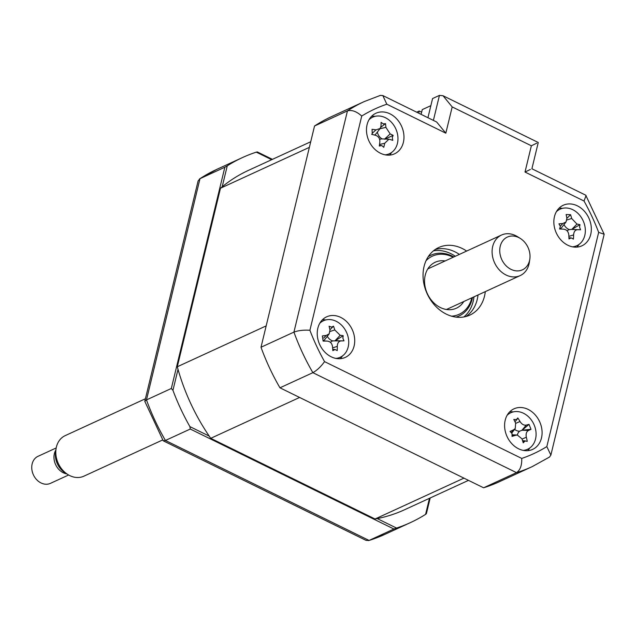<?xml version="1.0" encoding="UTF-8"?>
<svg xmlns="http://www.w3.org/2000/svg" width="636" height="636" viewBox="0 0 636 636"><rect width="100%" height="100%" fill="white"/><g stroke="black" fill="none" stroke-linecap="round" stroke-linejoin="round"><path stroke-width="0.95" d="M377.228 518.586L396.53 528.063L393.915 529.017L190.275 429.038L189.902 426.621L209.212 436.097M178.016 369.357L172.944 390.329L171.323 388.485L224.842 167.244L227.259 165.837L222.179 186.809M172.944 390.329A200.92 161.107 65.3 0 0 189.902 426.621M171.323 388.485L146.479 399.909L144.793 401.324L163.253 440.812L366.169 540.433L369.071 540.441A200.92 161.107 65.3 0 0 384.693 534.447L368.602 540.616M190.275 429.038L165.432 440.462L163.253 440.812M224.842 167.244L199.998 178.66L198.122 180.894L144.793 401.324M430.19 497.972L426.382 513.705L425.587 514.365L429.475 498.298M271.691 159.692L256.308 152.139L257.318 151.932L272.431 159.35M256.308 152.139A200.92 161.107 65.3 0 0 242.499 157.553A200.92 161.107 65.3 0 0 227.259 165.837M396.53 528.063A200.92 161.107 65.3 0 0 410.347 522.649A200.92 161.107 65.3 0 0 425.587 514.365M393.915 529.017L369.071 540.441L165.432 440.462A200.92 161.107 65.3 0 1 146.479 399.909L199.998 178.66A200.92 161.107 65.3 0 1 216.844 169.343L242.499 157.553M317.841 328.208A22.324 17.903 65.3 0 0 324.575 351.835A22.324 17.903 65.3 0 0 345.3 357.392A22.324 17.903 65.3 0 0 354.109 346.008A22.324 17.903 65.3 0 0 347.375 322.373A22.324 17.903 65.3 0 0 326.65 316.823A22.324 17.903 65.3 0 0 317.841 328.208M340.268 358.68A22.324 17.903 65.3 0 0 342.422 355.985M505.207 420.189A22.324 17.903 65.3 0 0 511.94 443.825A22.324 17.903 65.3 0 0 532.666 449.382A22.324 17.903 65.3 0 0 541.475 437.997A22.324 17.903 65.3 0 0 534.741 414.362A22.324 17.903 65.3 0 0 514.015 408.813A22.324 17.903 65.3 0 0 505.207 420.189M527.634 450.67A22.324 17.903 65.3 0 0 529.788 447.975M554.457 216.63A22.324 17.903 65.3 0 0 561.191 240.265A22.324 17.903 65.3 0 0 581.916 245.814A22.324 17.903 65.3 0 0 590.725 234.43A22.324 17.903 65.3 0 0 583.991 210.802A22.324 17.903 65.3 0 0 563.265 205.245A22.324 17.903 65.3 0 0 554.457 216.63M576.884 247.102A22.324 17.903 65.3 0 0 579.03 244.415M367.091 124.64A22.324 17.903 65.3 0 0 373.825 148.275A22.324 17.903 65.3 0 0 394.551 153.825A22.324 17.903 65.3 0 0 403.359 142.448A22.324 17.903 65.3 0 0 396.625 118.813A22.324 17.903 65.3 0 0 375.9 113.256A22.324 17.903 65.3 0 0 367.091 124.64M389.51 155.112A22.324 17.903 65.3 0 0 391.665 152.425M466.641 251.069A37.206 29.836 65.3 0 0 438.737 247.515A37.206 29.836 65.3 0 0 424.061 266.484A37.206 29.836 65.3 0 0 435.286 305.868A37.206 29.836 65.3 0 0 469.821 315.122A37.206 29.836 65.3 0 0 484.505 296.153A37.206 29.836 65.3 0 0 485.292 291.63M466.045 316.49A37.206 29.836 65.3 0 0 477.231 299.5A37.206 29.836 65.3 0 0 478.026 294.977M459.375 254.408A37.206 29.836 65.3 0 0 435.247 249.487M375.089 116.356A22.324 17.903 65.3 0 0 371.639 116.237M562.455 208.346A22.324 17.903 65.3 0 0 559.004 208.226M513.204 411.913A22.324 17.903 65.3 0 0 509.762 411.794M325.839 319.924A22.324 17.903 65.3 0 0 322.396 319.805M530.4 169.438L525.01 172.046L531.362 145.787L452.188 106.912L443.014 95.734L538.255 142.496L531.903 168.763L585.732 195.188L604.176 234.239L550.871 455.106L549.496 457.061L532.149 466.657L499.22 481.794A200.92 161.107 -114.7 0 1 483.599 487.788L279.959 387.809A200.92 161.107 -114.7 0 1 261.006 347.248L314.534 126.008L347.455 110.871A200.92 161.107 -114.7 0 1 364.293 101.553L331.372 116.69A200.92 161.107 -114.7 0 0 314.534 126.008M261.006 347.248L293.927 332.111L347.455 110.871C351.811 109.702 356.573 111.427 361.733 116.038L309.907 330.275C303.73 329.853 298.403 330.474 293.927 332.111A200.92 161.107 -114.7 0 0 312.88 372.672C317.03 370.335 320.926 366.654 324.551 361.622L521.735 458.429A189.759 152.155 65.3 0 0 546.833 446.591L598.659 232.363A189.759 152.155 65.3 0 0 584.015 201.016L525.01 172.046M526.37 429.872L526.234 430.429L526.37 429.872M523.738 440.748L523.245 442.799L523.738 440.748M483.599 487.788L516.519 472.651C520.232 470.099 521.973 465.361 521.735 458.429M279.959 387.809L312.88 372.672L516.519 472.651A200.92 161.107 -114.7 0 0 532.149 466.657M550.871 455.106L546.833 446.591M604.176 234.239L598.659 232.363M586.074 195.506L584.015 201.016M427.941 117.716L432.575 98.556L439.444 95.392L443.014 95.734M507.592 414.505L508.657 414.004M452.188 106.912L445.828 133.178L386.823 104.209L382.824 95.567L380.392 95.376M531.362 145.787L536.752 143.172M445.828 133.178L436.654 122.001L382.824 95.567M456.346 317.165A33.485 26.855 65.3 0 0 456.91 316.839M429.03 256.197A33.485 26.855 65.3 0 0 428.418 256.419M310.726 141.749L248.398 170.4A186.777 149.77 65.3 0 0 220.485 188.224L309.366 147.361L266.174 325.894L177.293 366.757A186.777 149.77 65.3 0 0 210.739 438.315L299.612 397.46L463.938 478.137L375.065 518.992A186.777 149.77 65.3 0 0 404.44 509.81L468.486 480.363M210.739 438.315L375.065 518.992M220.485 188.224L177.293 366.757M430.85 105.663L422.256 109.615L421.104 114.369M421.636 112.19L419.227 111.014L418.703 113.184M416.667 112.182L419.227 111.014M335.88 358.402A20.09 16.115 65.3 0 0 348.361 338.185A20.09 16.115 65.3 0 0 328.876 319.542A20.09 16.115 65.3 0 0 319.749 323.311M331.634 327.15L333.495 326.157A50.84 38.732 95.3 0 1 334.767 329.949L340.204 335.299A50.84 21.06 -18.7 0 1 343.202 335.705L342.876 338.209L343.989 340.856A50.84 1.407 -179.6 0 1 341.063 340.92C338.678 341.238 337.414 343.058 337.279 346.374A50.84 38.732 95.3 0 1 337.231 350.595L335.053 349.49L332.835 350.643A50.84 16.258 -94.7 0 0 332.477 346.429C331.905 343.138 330.092 341.349 327.039 341.079A50.84 1.407 -179.6 0 1 323.128 341.095L322.333 335.943A50.84 21.06 -18.7 0 1 326.181 335.458L329.194 333.852L329.965 330.005A50.84 16.258 -94.7 0 0 329.09 326.204L331.634 327.15M329.925 329.822L333.495 326.157M332.739 349.371L335.053 349.49M330.442 342.375A8.769 7.036 -114.7 0 1 332.747 340.904L343.989 340.856M323.271 340.888L327.302 341.087L323.263 340.904M329.194 333.852L325.155 339.06A8.769 7.036 -114.7 0 1 323.478 340.546M332.747 340.904A8.769 7.036 -114.7 0 1 327.294 336.301M335.387 340.634L343.202 335.705M451.504 316.171A31.999 25.655 65.3 0 0 471.785 297.982A31.999 25.655 65.3 0 0 471.825 297.823M472.5 297.513A33.485 26.855 -114.7 0 1 472.19 298.944A33.485 26.855 -114.7 0 1 456.012 317.125M463.795 301.512A25.297 20.288 -114.7 0 1 456.37 308.206A25.297 20.288 -114.7 0 1 432.877 301.917A25.297 20.288 -114.7 0 1 425.245 275.134A25.297 20.288 -114.7 0 1 435.231 262.231A25.297 20.288 -114.7 0 1 445.144 260.951M453.174 257.254A31.999 25.655 65.3 0 0 426.017 260.736M428.235 256.698A33.485 26.855 -114.7 0 1 453.85 256.944M385.13 154.842A20.09 16.115 65.3 0 0 397.921 137.153A20.09 16.115 65.3 0 0 382.498 116.587A20.09 16.115 65.3 0 0 368.999 119.743M381.791 145.572L379.31 146.041A50.84 12.807 -80.4 0 0 379.851 141.884C379.986 138.584 378.555 136.39 375.566 135.317A50.84 5.334 -167.4 0 0 371.663 134.307L372.283 133.703L372.036 129.315A50.84 27.801 -5.7 0 1 375.971 129.871L380.193 128.44L381.028 125.968A50.84 12.807 -80.4 0 0 381.059 122.358L383.389 123.933L385.511 123.63A50.84 35.282 114.6 0 1 385.885 127.359L390.17 133.934A50.84 27.801 -5.7 0 1 393.159 135.365L392.245 137.519L392.786 140.357A50.84 5.334 -167.4 0 0 389.765 139.379L388.89 139.22L384.708 143.283A50.84 35.282 114.6 0 1 383.762 147.314L381.791 145.572L379.398 145.39M380.193 128.44L376.154 133.632A8.769 7.036 -114.7 0 1 374.58 135.055M380.821 127.232L385.511 123.63M379.652 139.435A8.769 7.036 -114.7 0 1 382.061 138.902A8.769 7.036 -114.7 0 1 377.363 132.089M382.061 138.902L388.811 139.22M384.724 139.26L393.159 135.365M572.495 246.832A20.09 16.115 65.3 0 0 585.192 228.062A20.09 16.115 65.3 0 0 573.744 210.214A20.09 16.115 65.3 0 0 556.365 211.732M579.555 227.108L580.581 229.795L577.623 229.691C575.198 229.874 573.863 231.615 573.608 234.915A50.84 38.287 98.7 0 1 573.418 239.12L571.255 237.904L568.989 238.953A50.84 15.82 -92.3 0 0 568.775 234.732C568.314 231.417 566.557 229.556 563.504 229.151L559.577 229L560.356 226.376L558.972 223.848A50.84 22.228 -16.7 0 1 562.844 223.538L566.064 221.932L566.859 218.315A50.84 15.82 -92.3 0 0 566.135 214.523L570.564 214.69A50.84 38.287 98.7 0 1 571.692 218.498L576.963 224.071A50.84 22.228 -16.7 0 1 579.976 224.651L579.555 227.108M568.942 237.792L571.255 237.904M563.552 229.159L559.608 228.968L563.552 229.159M566.867 218.331L570.484 214.809M566.064 221.932L562.017 227.139A8.769 7.036 -114.7 0 1 559.648 228.968M566.883 219.977L571.692 218.498M567.113 230.836A8.769 7.036 -114.7 0 1 569.395 229.588A8.769 7.036 -114.7 0 1 563.997 224.588M569.395 229.588L571.796 229.405L576.963 224.071M579.976 224.651L571.796 229.405L577.623 229.691M572.05 229.413L580.581 229.795M523.253 450.391A20.09 16.115 65.3 0 0 526.743 449.604A20.09 16.115 65.3 0 0 534.327 425.341A20.09 16.115 65.3 0 0 511.702 412.374A20.09 16.115 65.3 0 0 507.115 415.3M525.026 440.994L523.253 442.831A50.84 17.911 -111.2 0 0 521.981 438.856L517.338 435.032L515.693 435.255A50.84 9.524 167.6 0 1 512.036 436.399L512.036 433.545L510.048 431.47A50.84 12.951 -31.8 0 1 513.522 429.872L515.255 428.529L515.629 423.131A50.84 17.911 -111.2 0 0 513.808 419.442L516.392 419.617L517.807 417.947A50.84 40.386 70.6 0 1 519.994 421.501C521.806 424.299 523.905 425.5 526.282 425.102A50.84 12.951 -31.8 0 1 529.025 424.379L531.012 429.308A50.84 9.524 167.6 0 1 528.452 430.485C526.409 431.677 525.702 433.927 526.346 437.226A50.84 40.386 70.6 0 1 527.252 441.336L525.026 440.994M531.012 429.308L522.092 430.238L529.025 424.379M522.092 430.238L528.452 430.485M512.99 435.183A8.769 7.036 -114.7 0 1 514.15 435.747M512.306 434.786L517.338 435.032A8.769 7.036 -114.7 0 1 519.644 431.2A8.769 7.036 -114.7 0 1 514.603 429.372M514.993 421.811L517.378 418.901M519.644 431.2L521.87 430.318L526.282 425.102M522.585 440.708L525.352 440.899M512.306 435.167L515.693 435.255M504.92 264.512A18.031 14.453 65.3 0 0 519.994 270.642A18.031 14.453 65.3 0 0 529.82 259.138A18.031 14.453 65.3 0 0 524.843 242.411A18.031 14.453 65.3 0 0 520.296 238.428A18.031 14.453 65.3 0 0 501.907 242.085A18.031 14.453 65.3 0 0 504.92 264.512M529.82 259.138L529.335 262.342A22.324 17.903 -114.7 0 1 520.168 275.603A22.324 17.903 -114.7 0 1 498.505 268.996A22.324 17.903 -114.7 0 1 501.518 235.034A22.324 17.903 -114.7 0 1 517.545 236.703L520.296 238.428M145.413 398.748L65.214 435.62A22.324 17.903 65.3 0 0 56.04 448.873A22.324 17.903 65.3 0 0 62.201 469.591A22.324 17.903 65.3 0 0 67.829 474.52A22.324 17.903 65.3 0 0 83.865 476.189L162.617 439.977M67.829 474.52L65.079 472.794A18.031 14.453 -114.7 0 1 60.539 468.812A18.031 14.453 -114.7 0 1 55.563 452.085L56.04 448.873M56.199 447.951L38.025 456.314A14.882 11.933 65.3 0 0 36.014 478.956A14.882 11.933 65.3 0 0 50.451 483.352L68.632 474.997M66.836 473.892A14.882 11.933 -114.7 0 1 58.234 468.74A14.882 11.933 -114.7 0 1 55.865 450.042M309.907 330.275A189.759 152.155 65.3 0 0 324.551 361.622M433.394 120.395L439.444 95.392M386.823 104.209A189.759 152.155 65.3 0 0 361.733 116.038M473.979 296.829A37.206 29.836 -114.7 0 1 473.192 301.353A37.206 29.836 -114.7 0 1 463.827 316.982M433.426 250.854A37.206 29.836 -114.7 0 1 455.328 256.268M323.724 338.042L326.181 335.458M330.076 331.467L334.767 329.949M341.063 340.92L335.14 340.634L340.204 335.299M332.612 347.884L337.279 346.374M372.752 132.829L375.971 129.871M379.97 128.726L385.885 127.359M384.653 139.014L390.17 133.934M379.525 144.475L384.708 143.283M560.324 226.146L562.844 223.538M568.87 236.369L573.608 234.915M515.732 423.353L519.994 421.501M522.061 439.086L526.346 437.226M511.352 432.448L513.522 429.872M199.497 178.939L216.844 169.343M410.347 522.649L384.693 534.447M380.392 95.384L364.293 101.553M372.283 133.703L371.79 134.339M515.255 428.529L511.765 433.013M446.448 309.494L520.168 275.603M427.797 268.925L501.518 235.034"/></g></svg>
